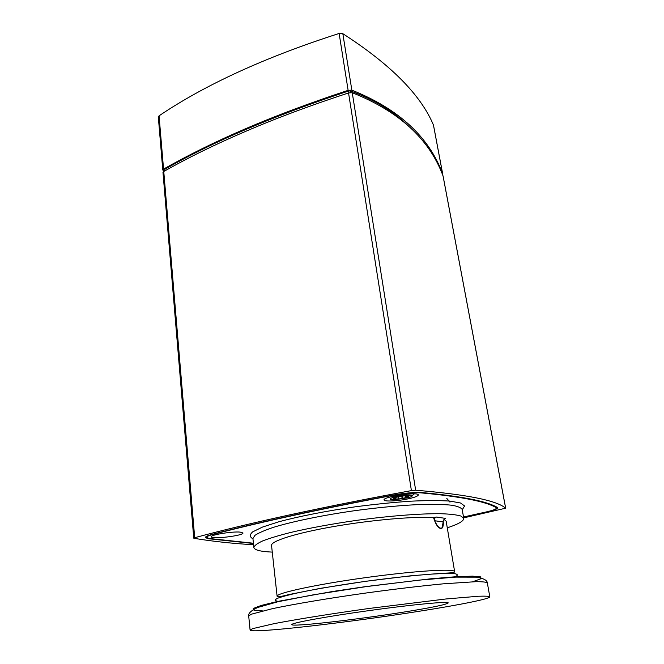 <?xml version="1.0" encoding="UTF-8"?>
<svg xmlns="http://www.w3.org/2000/svg" width="664" height="664" viewBox="0 0 664 664"><rect width="100%" height="100%" fill="white"/><g stroke="black" fill="none" stroke-linecap="round" stroke-linejoin="round"><path stroke-width="1" d="M253.565 544.737C232.367 543.509 212.546 541.376 194.12 538.33L194.693 537.707C250.203 522.734 322.447 507.03 411.406 490.605L415.664 490.231C466.601 494.431 496.597 500.415 505.653 508.201L463.655 517.87M253.441 543.484L207.981 538.678L205.367 537.533C205.375 536.612 207.716 535.541 212.38 534.312C260.894 521.755 321.044 508.699 392.822 495.136C404.924 492.987 414.676 492.14 422.088 492.588C461.787 496.265 486.861 501.212 497.294 507.429L497.668 507.827C497.51 508.964 493.792 510.375 486.513 512.052L463.53 517.14M443.112 176.309L443.037 175.902C429.243 139 398.981 111.278 352.244 92.728L348.542 92.935C309.98 105.601 275.676 118.408 245.647 131.372C215.493 144.262 188.202 157.642 163.759 171.503L162.979 172.449L193.755 538.164M436.522 517.048C434.796 517.621 434.173 518.85 434.671 520.734L443.179 521.929C443.187 520.178 444.025 519.007 445.693 518.426L436.522 517.048L433.7 517.621C414.502 516.235 371.359 519.978 333.594 526.56C295.746 533.142 270.713 541.127 271.543 545.451L277.112 596.297C275.792 593.259 315.516 584.561 364.959 577.721C414.394 570.841 455.031 568.384 454.641 571.663C454.798 572.559 450.914 573.065 442.996 573.198L410.443 575.837L365.474 581.315L320.72 588.287L288.699 594.612C281.021 596.645 277.154 597.21 277.112 596.297M443.179 521.929L442.166 527.681C440.016 529.241 437.518 526.925 434.671 520.734M463.497 516.99L485.957 512.019C492.871 510.425 496.398 509.089 496.547 508.01L496.191 507.628C485.708 501.436 460.642 496.514 420.984 492.862C413.938 492.439 404.683 493.244 393.204 495.286C321.65 508.798 261.666 521.813 213.26 534.337C208.828 535.499 206.604 536.52 206.595 537.392L209.069 538.479L253.416 543.227M408.426 498.78C397.91 501.096 383.983 501.785 384.074 499.934C382.605 496.805 418.71 491.518 418.312 494.937C418.129 496.074 414.834 497.361 408.426 498.78M240.194 532.105L242.958 532.976C243.937 535.632 210.969 539.625 211.318 536.786C210.314 534.86 232.325 531.283 240.194 532.105M447.279 527.822C458.376 524.17 463.862 521.016 463.738 518.36L460.907 516.028C456.691 514.808 450.034 514.036 440.913 513.712C420.818 513.471 389.71 515.862 356.991 520.31C331.983 523.913 309.839 527.971 290.566 532.486C279.021 535.416 269.767 538.205 262.819 540.861C257.317 543.384 254.329 545.584 253.856 547.485C254.478 550.066 260.612 551.61 272.273 552.099M454.641 571.663L446.166 521.223L444.075 519.381M433.526 125.421L433.459 125.081C420.868 94.96 390.664 64.491 342.832 33.69L339.138 33.457C265.326 57.154 205.3 84.61 159.061 115.827L158.322 117.03L162.78 170.025L163.56 169.079C212.804 141.258 270.895 115.785 348.127 90.345L351.837 90.138C398.558 108.871 428.819 136.718 442.614 173.686L442.523 174.673M164.514 171.08L164.797 169.328C212.256 142.005 273.535 115.893 348.617 90.993L350.467 90.893C374.347 99.799 393.735 111.544 408.626 126.143M164.257 171.221L162.78 170.025M395.86 498.946L392.731 499.187L395.113 498.232L393.271 497.959L395.495 497.394L403.43 495.958L409.696 495.767L407.248 496.738L409.032 497.012L398.973 498.979L395.86 498.946L395.619 497.386M390.963 499.685C388.598 498.456 392.706 497.046 403.297 495.452C412.942 494.746 414.826 495.469 408.941 497.626L393.827 499.834L390.963 499.685M443.22 521.19C443.477 524.519 443.154 526.776 442.249 527.971L440.771 528.561C437.933 527.78 435.526 524.137 433.542 517.613M419.258 611.254C348.55 622.525 250.751 633.846 250.096 630.061L252.644 628.642L274.141 623.645C296.343 619.363 331.602 613.702 369.192 608.448L446.05 598.961L478.611 596.239C485.185 596.015 488.92 596.206 489.808 596.795C490.223 598.853 459.305 604.954 419.258 611.254M403.363 612.15C356.236 619.703 291.471 627.131 291.811 624.616C290.824 623.073 326.132 616.541 369.516 610.531C412.892 604.497 448.681 601.169 448.2 602.92C446.465 604.572 431.517 607.651 403.363 612.15M207.981 538.678L207.948 538.255M194.693 537.707L163.759 171.503M348.542 92.935L411.406 490.605M415.664 490.231L352.244 92.728M443.037 175.902L505.653 508.201M253.856 547.485L252.926 538.537L254.968 535.342C258.653 532.901 264.803 530.237 273.435 527.341C292.6 521.447 323.053 515.164 355.638 510.55C380.605 507.221 402.965 505.171 422.711 504.399C434.605 504.167 444.266 504.441 451.694 505.213C457.687 506.259 461.189 507.686 462.202 509.504L463.738 518.36M462.244 509.769L464.592 505.985L460.559 503.005L449.901 501.088C439.585 500.399 426.412 500.44 410.377 501.204C393.071 502.407 374.67 504.283 355.182 506.823C326.007 511.023 298.841 516.385 278.673 521.829L262.471 527.083L252.743 531.822C249.498 534.653 249.573 536.977 252.951 538.803M496.191 507.628L496.033 506.781M449.968 502.158L446.806 498.423M164.921 170.839L164.797 169.328M350.725 92.537L350.467 90.893M348.899 92.827L348.617 90.993M433.459 125.081L442.614 173.686M351.837 90.138L342.832 33.69M339.138 33.457L348.127 90.345M163.56 169.079L159.061 115.827M394.707 499.145L394.615 498.548M398.782 498.83L398.5 497.021M398.973 498.979L398.666 496.987M402.135 498.573L401.737 495.991M402.508 498.349L402.135 495.933M405.704 497.66L405.472 496.157M406.808 497.568L406.559 496.008M408.161 496.298L408.069 495.751M394.491 498.083L394.408 497.552M278.017 601.36C274.854 600.787 274.622 599.783 277.328 598.364C281.827 596.704 289.263 594.728 299.622 592.437C317.035 588.852 340.449 584.909 365.515 581.357C390.598 577.946 414.203 575.373 431.932 574.086C442.523 573.472 450.209 573.347 454.989 573.713C457.977 574.352 458.036 575.373 455.139 576.784M472.635 581.764L480.67 578.859L480.877 576.908L472.527 576.153L455.554 576.759L430.795 578.792L366.229 586.511L332.44 591.516L277.618 601.443L261.11 605.477L253.274 608.481L254.013 610.299L262.529 610.913M248.701 616.009L251.199 614.25L272.531 608.639C294.575 603.991 329.626 598.106 367.034 592.869C395.686 588.968 421.192 585.947 443.569 583.805L476.071 581.672C482.653 581.672 486.405 582.079 487.334 582.901C487.193 580.27 483.558 578.361 476.42 577.157L455.753 577.116L419.789 580.062L366.395 586.586L313.449 594.795L277.942 601.742L257.615 607.51C251.092 610.598 248.112 613.428 248.701 616.009L250.096 630.061M443.096 176.101L505.686 508.242M439.684 528.162L440.099 528.087M206.595 537.392L206.504 536.346M496.547 508.01L496.348 506.939M442.68 173.885L433.509 125.247M407.248 496.738L407.115 495.908M395.113 498.232L394.997 497.452M414.303 493.883L412.394 495.568M489.808 596.795L487.334 582.901"/></g></svg>
